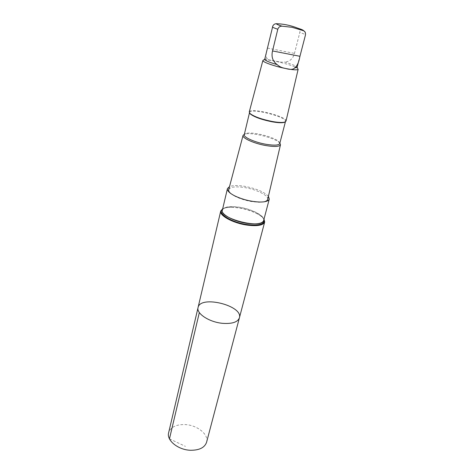 <?xml version="1.0" encoding="UTF-8"?>
<svg xmlns="http://www.w3.org/2000/svg" width="474" height="474" viewBox="0 0 474 474"><rect width="100%" height="100%" fill="white"/><g stroke="black" fill="none" stroke-linecap="round" stroke-linejoin="round"><path stroke-width="0.36" stroke-dasharray="2.37 1.78" d="M206.587 442.248C208.969 434.451 197.225 425.048 185.115 424.58C176.109 424.366 170.61 427.104 168.626 432.786M296.688 66.721L297.068 67.391L296.688 66.721C294.929 65.4 290.882 63.848 284.536 62.053L280.851 62.147L268.592 59.831L267.413 58.806L264.723 59.321M297.613 28.132L297.968 28.28C299.521 29.098 300.143 30.484 299.829 32.451L294.478 53.384C292.997 58.812 289.685 61.697 284.536 62.053M264.006 219.136C262.774 217.305 260.451 215.492 257.032 213.697C248.939 209.733 240.389 207.6 231.383 207.304C227.526 207.286 224.623 207.796 222.673 208.833M198.061 307.537C200.271 294.869 243.393 305.623 239.4 317.847M230.773 193.528L235.169 196.355C240.241 198.884 246.042 200.668 252.571 201.711L258.828 202.256L264.036 201.823M267.692 199.376C268.871 195.525 256.09 189.191 244.086 187.455C235.211 186.235 230.086 186.969 228.699 189.653M268.408 196.295C263.852 191.703 255.705 188.338 243.98 186.199C237.468 185.227 232.645 185.358 229.511 186.596M279.861 143.118L279.63 142.87C275.246 137.887 250.9 131.813 244.679 134.154L244.365 134.266M279.755 143.527L278.955 141.762C274.807 137.051 251.67 131.28 245.799 133.496L244.264 134.681M285.152 121.954L285.502 121.463C287.386 116.942 250.005 107.622 249.549 112.498L249.626 113.096M286.006 121.137C287.736 116.521 249.893 107.083 249.259 111.971M298.152 69.263L297.725 68.54C294.561 65.335 267.899 58.687 263.603 60.032M267.413 58.806C265.659 57.135 265.665 53.562 267.431 48.087L272.84 25.934M263.668 220.434C265.179 215.984 251.653 208.916 238.831 207.179C229.309 205.965 223.823 206.954 222.365 210.136M222.561 209.307C224.794 206.717 230.21 205.989 238.801 207.126C250.823 208.779 263.734 215.089 263.882 219.604M169.461 438.847L185.405 446.348M305.274 32.54L305.457 35.017C305.44 34.549 303.561 33.69 299.829 32.451M263.929 219.432C262.934 217.448 260.546 215.463 256.754 213.466C248.862 209.597 240.525 207.517 231.739 207.227C227.461 207.209 224.415 207.843 222.602 209.129M267.431 48.087L294.478 53.384M299.852 56.643L299.011 59.896M303.324 30.437L297.968 28.28M258.828 202.256L259.823 202.043M235.169 196.355L234.393 195.703M245.799 133.496L244.679 134.154M278.955 141.762L279.63 142.87M249.549 112.498L249.46 112.871M285.502 121.463L285.407 121.83M265.375 58.912L264.723 59.327M257.032 213.697L256.754 213.466C261.648 216.221 264.024 218.419 263.882 220.072M231.383 207.304L231.739 207.227C226.128 207.363 222.993 208.193 222.342 209.715M268.592 59.825L280.851 62.141"/><path stroke-width="0.71" d="M222.626 323.333C209.307 322.207 196.118 313.521 198.061 307.537C200.271 294.869 243.393 305.623 239.4 317.847C237.747 322.154 232.153 323.985 222.626 323.333C209.307 322.207 196.118 313.521 198.061 307.537L168.626 432.786C166.38 440.299 178.064 449.909 190.429 450.264C199.293 450.336 204.679 447.663 206.587 442.248L239.4 317.847C237.747 322.154 232.153 323.985 222.626 323.333M294.704 67.9C297.157 66.01 298.875 62.26 299.852 56.643L305.457 35.017C305.777 32.836 305.031 31.379 303.224 30.644L292.097 27.302L281.994 26.177C279.962 26.106 278.564 27.136 277.788 29.27L272.526 50.943C271.169 56.756 272.704 61.306 277.124 64.606C279.281 66.597 281.971 67.853 285.2 68.375C290.035 69.826 293.205 69.666 294.704 67.9L297.074 67.385L297.725 68.54M222.673 208.833L220.736 211.043C219.083 215.599 233.492 223.361 247.529 225.168C257.554 226.335 263.271 225.28 264.682 222.004L264.006 219.136M264.036 201.823C266.204 201.32 267.419 200.508 267.692 199.376L280.49 144.712L279.861 143.118M229.511 186.596L227.443 188.611C227.093 190.696 229.41 193.06 234.393 195.703C242.439 199.554 250.912 201.663 259.823 202.043C265.464 202.054 268.616 201.053 269.291 199.039L268.408 196.295M244.365 134.266L243.061 135.38L228.699 189.653C228.409 190.779 229.102 192.071 230.773 193.528M243.061 135.38C241.823 138.041 254.396 143.669 266.299 145.631C274.843 146.97 279.571 146.662 280.49 144.712M249.46 112.871L244.264 134.681C243.209 137.205 255.089 142.484 266.305 144.345C274.345 145.607 278.825 145.334 279.755 143.527L285.407 121.83M249.626 113.096L250.284 113.961C254.206 117.007 261.447 119.614 272.005 121.777C277.746 122.796 281.799 123.003 284.169 122.41L285.152 121.954M272.212 121.486C278.078 122.523 282.22 122.742 284.643 122.132L286.006 121.137L298.152 69.263C297.482 70.265 293.163 69.98 285.2 68.422C274.096 66.188 262.027 61.845 262.886 60.471L249.259 111.971L249.994 113.499C254.005 116.604 261.411 119.264 272.212 121.486M264.723 59.327L262.886 60.471M303.224 30.644C303.721 30.295 301.855 29.459 297.613 28.132C290.995 25.483 284.015 24.008 276.68 23.712C275.038 23.617 273.759 24.358 272.84 25.934L264.723 59.321C264.996 60.53 269.131 62.295 277.124 64.606M227.443 188.611L222.365 210.136C219.029 218.65 262.62 229.517 263.668 220.434L269.291 199.039M263.882 219.604L263.882 220.072C262.987 223.455 257.554 224.575 247.576 223.438C233.83 221.66 219.93 213.94 222.342 209.715L222.561 209.307M199.347 312.55L169.461 438.847M272.514 26.811C272.491 27.255 274.25 28.079 277.788 29.27M276.68 23.712C275.951 23.996 277.723 24.82 281.994 26.177M222.602 209.129C216.387 212.945 231.389 222.584 247.481 224.623C259.681 225.861 265.167 224.131 263.929 219.432M272.526 50.943L299.947 56.288M299.011 59.896L297.074 67.385M305.274 32.54C305.327 32.131 304.675 31.432 303.324 30.437M220.736 211.043L198.061 307.537M264.682 222.004L239.4 317.847M284.169 122.41L284.643 122.132M250.284 113.961L249.994 113.499"/></g></svg>
